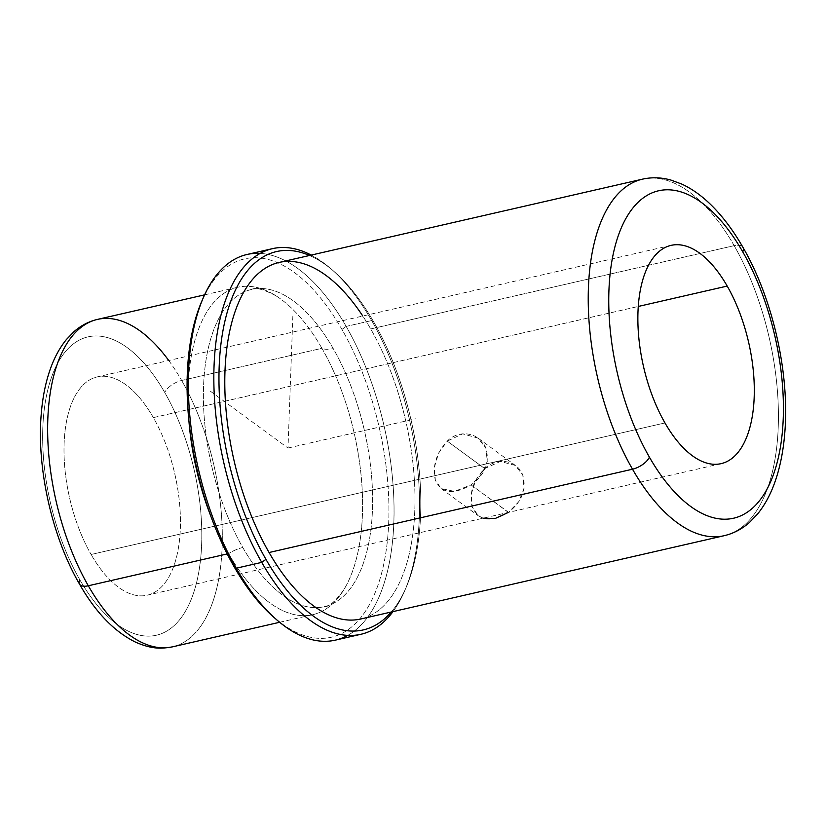 <?xml version="1.0" encoding="UTF-8"?>
<svg xmlns="http://www.w3.org/2000/svg" width="826" height="826" viewBox="0 0 826 826"><rect width="100%" height="100%" fill="white"/><g stroke="black" fill="none" stroke-linecap="round" stroke-linejoin="round"><path stroke-width="0.62" stroke-dasharray="4.13 3.1" d="M508.382 512.409L471.016 484.862L454.568 491.387L441.136 488.569L435.312 479.958L434.445 467.155L438.616 453.04L447.227 441.125L484.728 468.579L475.683 480.226L471.254 494.134L472.224 506.968L478.44 515.889L483.014 518.222M471.016 484.862L508.517 512.316L518.842 501.609L524.087 488.311L522.806 475.229L515.383 465.441L500.339 461.455L484.728 468.579L447.227 441.125L462.653 433.846L478.078 438.121L485.884 448.188L487.278 461.373L481.744 474.485L471.016 484.862C485.017 474.764 489.983 462.56 485.905 448.25C480.34 433.082 459.555 428.56 447.227 441.125C436.169 453.381 432.194 466.308 435.292 479.906C441.26 493.545 453.164 495.197 471.016 484.862M153.347 417.605L638.271 306.456L153.347 417.605A111.975 53.948 -102.9 0 1 171.447 571.912A111.975 53.948 -102.9 0 1 91.108 554.483A111.975 53.948 77.1 0 0 147.245 595.185A111.975 53.948 77.1 0 0 180.357 528.196A111.975 53.948 77.1 0 0 153.347 417.605A111.975 53.948 77.1 0 0 97.21 376.904A111.975 53.948 77.1 0 0 64.108 443.892A111.975 53.948 77.1 0 0 91.108 554.483A111.975 53.948 -102.9 0 1 73.008 400.176A111.975 53.948 -102.9 0 1 153.347 417.605M664.971 422.943L91.108 554.483L664.971 422.943M79.699 579.573A153.027 73.721 77.1 0 0 189.495 603.403A153.027 73.721 77.1 0 0 164.756 392.515A153.027 73.721 77.1 0 0 54.96 368.685A153.027 73.721 77.1 0 0 79.699 579.573A153.027 73.721 -102.9 0 1 54.96 368.685A153.027 73.721 -102.9 0 1 164.756 392.515A153.027 73.721 -102.9 0 1 189.495 603.403A153.027 73.721 -102.9 0 1 79.699 579.573A14.93 6.98 150.2 0 0 79.502 584.075M97.458 319.404A167.957 80.917 -102.9 0 1 181.658 380.466L321.933 348.314A167.957 80.917 -102.9 0 1 343.575 590.167A167.957 80.917 -102.9 0 1 228.585 553.627A167.957 80.917 -102.9 0 1 210.857 516.25A167.957 80.917 77.1 0 0 228.585 553.627L227.191 553.936L228.585 553.627A167.957 80.917 77.1 0 0 312.786 614.678A167.957 80.917 77.1 0 0 362.438 514.195A167.957 80.917 77.1 0 0 321.933 348.314L181.658 380.466A167.957 80.917 -102.9 0 1 222.163 546.347A167.957 80.917 -102.9 0 1 172.51 646.841A167.957 80.917 77.1 0 0 222.163 546.347A167.957 80.917 77.1 0 0 181.658 380.466A14.93 6.98 -29.8 0 0 164.756 392.515A14.93 6.98 150.2 0 1 181.658 380.466A167.957 80.917 77.1 0 0 168.752 360.508M321.933 348.314A167.957 80.917 77.1 0 0 237.733 287.252A167.957 80.917 77.1 0 0 188.855 420.248A167.957 80.917 -102.9 0 1 276.121 295.904A167.957 80.917 -102.9 0 1 321.933 348.314A23.944 11.192 -29.8 0 0 333.229 348.582A23.944 11.192 150.2 0 1 321.933 348.314M242.782 547.504A162.732 78.398 77.1 0 0 324.37 606.666A162.732 78.398 77.1 0 0 372.485 509.301A162.732 78.398 77.1 0 0 333.229 348.582A162.732 78.398 77.1 0 0 251.651 289.42A162.732 78.398 77.1 0 0 203.537 386.785A162.732 78.398 77.1 0 0 242.782 547.504A23.944 11.192 -29.8 0 0 228.585 553.627A23.944 11.192 150.2 0 1 242.782 547.504A162.732 78.398 -102.9 0 1 216.484 323.245A162.732 78.398 -102.9 0 1 333.229 348.582A162.732 78.398 -102.9 0 1 359.537 572.841A162.732 78.398 -102.9 0 1 242.782 547.504M275.585 618.798A194.089 93.503 77.1 0 0 383.037 567.39A194.089 93.503 77.1 0 0 341.943 329.419A194.089 93.503 77.1 0 0 202.453 299.755M201.678 301.5A194.089 93.503 -102.9 0 1 341.943 329.419L346.166 326.415A197.817 95.3 77.1 0 0 260.169 253.396M347.725 635.39A197.817 95.3 77.1 0 0 346.166 326.415L341.943 329.419A194.089 93.503 -102.9 0 1 382.789 568.464A194.089 93.503 -102.9 0 1 274.129 617.559M246.995 254.491A197.817 95.3 -102.9 0 1 346.166 326.415L371.679 320.56A197.817 95.3 77.1 0 0 311.237 255.089A197.817 95.3 -102.9 0 1 330.854 268.698A197.817 95.3 -102.9 0 1 371.679 320.56L346.166 326.415A197.817 95.3 -102.9 0 1 393.878 521.774A197.817 95.3 -102.9 0 1 335.397 640.129M392.97 611.622A197.817 95.3 77.1 0 0 371.679 320.56L373.827 322.119A194.089 93.503 77.1 0 0 333.766 271.227A194.089 93.503 77.1 0 0 309.533 255.482A194.089 93.503 -102.9 0 1 373.827 322.119L371.679 320.56A197.817 95.3 -102.9 0 1 404.688 590.827A197.817 95.3 -102.9 0 1 392.97 611.622M391.256 612.014A194.089 93.503 77.1 0 0 406.216 587.286A194.089 93.503 77.1 0 0 373.827 322.119A194.089 93.503 -102.9 0 1 391.256 612.014M269.07 552.522A182.887 88.103 77.1 0 0 400.28 580.998A182.887 88.103 77.1 0 0 370.709 328.954A182.887 88.103 77.1 0 0 362.779 316.028M734.159 245.652A182.887 88.103 77.1 0 0 642.473 179.159A182.887 88.103 -102.9 0 1 734.159 245.652A14.93 6.98 150.2 0 1 742.956 247.356A14.93 6.98 -29.8 0 0 734.159 245.652A182.887 88.103 -102.9 0 1 778.268 426.278A182.887 88.103 -102.9 0 1 724.195 535.692A182.887 88.103 77.1 0 0 778.268 426.278A182.887 88.103 77.1 0 0 734.159 245.652L370.709 328.954L734.159 245.652M279.023 262.472A182.887 88.103 -102.9 0 1 370.709 328.954A182.887 88.103 -102.9 0 1 414.828 509.58A182.887 88.103 -102.9 0 1 360.755 619.004M484.728 468.579C497.582 456.51 517.52 460.35 522.775 475.156C526.761 489.312 522.001 501.702 508.517 512.316C491.078 522.868 478.987 521.103 472.245 507.04C468.869 493.339 473.03 480.515 484.728 468.579M210.527 391.317L288.006 448.043L292.962 313.075M288.006 448.043L415.53 418.813M441.136 488.569L478.44 515.889M478.078 438.121L515.383 465.441M721.098 463.654L147.245 595.185M279.653 622.277L312.786 614.678M204.6 294.851L237.733 287.252M343.575 590.167C335.16 601.617 328.758 607.12 324.37 606.666M276.121 295.904C263.556 289.265 255.399 287.107 251.651 289.42M330.854 268.698L333.766 271.227M404.688 590.827L406.216 587.286M671.063 245.363L97.21 376.904"/><path stroke-width="1.24" d="M483.014 518.222L495.259 518.47L508.382 512.409M727.2 286.075A111.975 53.948 -102.9 0 1 754.21 396.656A111.975 53.948 -102.9 0 1 721.098 463.654A111.975 53.948 -102.9 0 1 664.971 422.943A111.975 53.948 77.1 0 0 745.3 440.382A111.975 53.948 77.1 0 0 727.2 286.075A111.975 53.948 77.1 0 0 646.872 268.636A111.975 53.948 77.1 0 0 664.971 422.943A111.975 53.948 -102.9 0 1 637.961 312.362A111.975 53.948 -102.9 0 1 671.063 245.363A111.975 53.948 -102.9 0 1 727.2 286.075L638.271 306.456L727.2 286.075M79.699 579.573A14.93 6.98 -29.8 0 0 79.502 584.075A14.93 6.98 -29.8 0 0 88.31 585.779A167.957 80.917 77.1 0 0 172.51 646.841A167.957 80.917 -102.9 0 1 88.31 585.779A14.93 6.98 150.2 0 1 79.502 584.075C95.651 612.438 114.422 631.828 135.825 642.277C151.716 649.071 160.502 648.978 172.51 646.841L279.653 622.277M168.752 360.508A167.957 80.917 77.1 0 0 97.458 319.404A167.957 80.917 77.1 0 0 47.794 419.897A167.957 80.917 77.1 0 0 88.31 585.779L227.191 553.936L88.31 585.779A167.957 80.917 -102.9 0 1 47.794 419.897A167.957 80.917 -102.9 0 1 97.458 319.404C88.671 321.49 80.793 325.62 73.824 331.804L66.359 339.569C59.73 347.725 54.402 357.503 50.365 368.902C45.678 382.118 42.653 396.945 41.3 413.392C36.468 467.702 51.873 536.508 79.502 584.075M188.855 420.248A167.957 80.917 77.1 0 0 210.857 516.25A167.957 80.917 -102.9 0 1 188.855 420.248M202.453 299.755A194.089 93.503 77.1 0 0 234.068 566.667A194.089 93.503 77.1 0 0 275.585 618.798M277.051 620.089L274.129 617.559A194.089 93.503 -102.9 0 1 234.068 566.667L236.226 568.216L234.068 566.667A194.089 93.503 -102.9 0 1 201.678 301.5L203.206 297.949A197.817 95.3 77.1 0 0 236.226 568.216A197.817 95.3 77.1 0 0 277.051 620.089A197.817 95.3 77.1 0 0 347.725 635.39M260.169 253.396A197.817 95.3 77.1 0 0 203.206 297.949M360.9 634.285L335.397 640.129A197.817 95.3 -102.9 0 1 236.226 568.216A197.817 95.3 -102.9 0 1 188.514 372.846A197.817 95.3 -102.9 0 1 246.995 254.491L272.508 248.647A197.817 95.3 77.1 0 0 214.017 367.002A197.817 95.3 77.1 0 0 261.728 562.372L236.226 568.216L261.728 562.372A197.817 95.3 77.1 0 0 360.9 634.285A197.817 95.3 77.1 0 0 392.97 611.622A197.817 95.3 -102.9 0 1 261.728 562.372A197.817 95.3 -102.9 0 1 217.166 333.621A197.817 95.3 -102.9 0 1 311.237 255.089A197.817 95.3 77.1 0 0 272.508 248.647M309.533 255.482A194.089 93.503 77.1 0 0 221.626 338.887A194.089 93.503 77.1 0 0 265.951 559.357L261.728 562.372L265.951 559.357A194.089 93.503 77.1 0 0 391.256 612.014A194.089 93.503 -102.9 0 1 265.951 559.357A194.089 93.503 -102.9 0 1 221.626 338.887A194.089 93.503 -102.9 0 1 309.533 255.482M362.779 316.028A182.887 88.103 77.1 0 0 237.155 306.002A182.887 88.103 77.1 0 0 269.07 552.522A182.887 88.103 -102.9 0 1 224.951 371.896A182.887 88.103 -102.9 0 1 279.023 262.472L642.473 179.159A182.887 88.103 77.1 0 0 588.391 288.584A182.887 88.103 77.1 0 0 632.51 469.209L269.07 552.522L632.51 469.209A182.887 88.103 -102.9 0 1 588.391 288.584A182.887 88.103 -102.9 0 1 642.473 179.159C651.89 177.074 661.399 177.383 671.022 180.099L681.894 184.126C692.167 188.927 701.966 195.938 711.31 205.168C722.833 216.557 733.374 230.619 742.956 247.356A14.93 6.98 150.2 0 1 742.76 251.847A167.957 80.917 77.1 0 0 622.257 225.704A167.957 80.917 77.1 0 0 649.412 457.16A14.93 6.98 150.2 0 1 632.51 469.209A14.93 6.98 -29.8 0 0 649.412 457.16A167.957 80.917 77.1 0 0 769.904 483.313A167.957 80.917 77.1 0 0 742.76 251.847A14.93 6.98 -29.8 0 0 742.956 247.356C773.126 299.28 789.976 374.55 784.7 433.846C783.213 451.781 779.93 467.929 774.829 482.301C770.441 494.681 764.68 505.264 757.525 514.061L749.492 522.424C742.016 529.053 733.581 533.482 724.195 535.692A182.887 88.103 -102.9 0 1 632.51 469.209A182.887 88.103 77.1 0 0 724.195 535.692L360.755 619.004A182.887 88.103 -102.9 0 1 269.07 552.522M742.76 251.847A167.957 80.917 -102.9 0 1 769.904 483.313A167.957 80.917 -102.9 0 1 649.412 457.16A167.957 80.917 -102.9 0 1 622.257 225.704A167.957 80.917 -102.9 0 1 742.76 251.847M97.458 319.404L204.6 294.851"/></g></svg>
